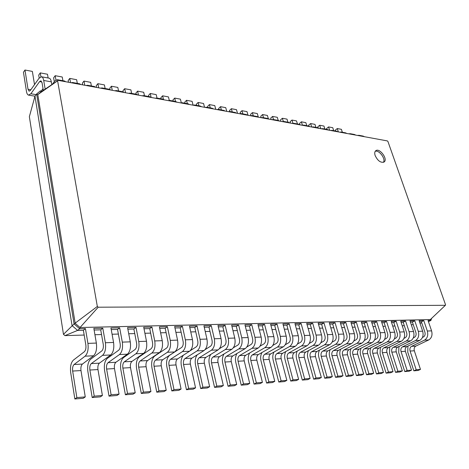 <?xml version="1.0" encoding="UTF-8"?>
<svg xmlns="http://www.w3.org/2000/svg" width="469" height="469" viewBox="0 0 469 469"><rect width="100%" height="100%" fill="white"/><g stroke="black" fill="none" stroke-linecap="round" stroke-linejoin="round"><path stroke-width="0.7" d="M407.942 346.075L407.749 352.149L413.834 370.827L416.196 369.76L410.076 351.046C409.543 348.872 410.029 347.306 411.536 346.345L424.468 340.142C427.429 338.255 428.379 335.218 427.323 331.026L423.788 320.591L421.391 321.793L424.908 332.204C425.459 334.403 424.961 335.997 423.407 336.994L422.452 337.457M413.834 370.827L418.108 370.469L420.47 369.408L414.338 350.794C413.81 348.631 414.291 347.072 415.798 346.116L428.73 339.943C431.691 338.061 432.641 335.036 431.586 330.868L428.045 320.485L430.911 320.421L430.325 319.571L80.041 327.509L98.197 307.213L97.335 306.462L57.605 80.826L58.168 80.357L387.4 140.929L387.91 141.439L445.55 304.774L445.38 305.301L98.197 307.213M404.313 325.709L402.226 325.767M394.904 325.984L392.705 326.049M385.284 326.266L382.968 326.33M375.44 326.553L373.007 326.623M365.38 326.846L362.818 326.922M355.08 327.145L352.395 327.227M344.545 327.456L341.725 327.538M333.758 327.767L330.797 327.854M322.713 328.089L319.606 328.183M311.404 328.423L308.139 328.517M299.814 328.757L296.39 328.857M287.937 329.103L284.349 329.209M275.76 329.461L271.997 329.572M263.273 329.824L259.328 329.942M250.469 330.199L246.331 330.323M237.326 330.581L232.987 330.709M223.836 330.979L219.293 331.108M209.983 331.384L205.223 331.519M195.755 331.794L190.766 331.941M181.134 332.222L175.904 332.374M166.102 332.662L160.627 332.82M150.649 333.113L144.909 333.283M134.75 333.576L128.735 333.752M118.381 334.057L112.079 334.239M101.533 334.544L94.926 334.737M84.18 335.054L64.951 335.616L77.608 330.416L72.062 325.633L34.97 96.239L36.629 93.952L40.34 90.875L42.128 91.179M83.382 330.276L85.839 344.996C86.202 348.104 85.71 350.343 84.367 351.709L73.375 360.128C70.942 362.607 70.045 366.74 70.684 372.527L74.847 398.978L76.857 397.595L72.654 371.061C72.314 368.001 72.789 365.82 74.073 364.519L85.106 356.176C87.674 353.585 88.612 349.323 87.92 343.378L85.44 328.617L83.382 330.276L77.608 330.416L79.654 328.751L74.084 323.944L36.629 93.952L37.796 94.615L41.038 91.918L58.168 80.357M100.706 329.836L103.256 344.34C103.631 347.4 103.139 349.61 101.773 350.959L90.581 359.266C88.108 361.71 87.205 365.785 87.873 371.489L92.194 397.536L94.24 396.164L89.878 370.035C89.526 367.022 90.001 364.87 91.308 363.586L102.541 355.355C105.15 352.799 106.094 348.596 105.373 342.745L102.799 328.2L100.706 329.836L94.111 330.006M117.531 329.414L120.158 343.701C120.551 346.72 120.052 348.895 118.669 350.22L107.295 358.427C104.786 360.843 103.878 364.859 104.569 370.475L109.037 396.135L111.118 394.781L106.61 369.044C106.24 366.072 106.721 363.956 108.052 362.684L119.46 354.552C122.104 352.031 123.06 347.892 122.309 342.13L119.654 327.802L117.531 329.414L111.235 329.572M133.87 329.009L136.579 343.079C136.977 346.058 136.479 348.197 135.078 349.511L123.54 357.613C120.99 359.999 120.076 363.962 120.797 369.496L125.405 394.775L127.515 393.438L122.866 368.083C122.485 365.152 122.966 363.065 124.314 361.81L135.893 353.778C138.572 351.293 139.528 347.207 138.754 341.532L136.022 327.415L133.87 329.009L127.861 329.156M149.746 328.611L152.525 342.481C152.941 345.413 152.437 347.523 151.018 348.819L139.328 356.821C136.749 359.178 135.828 363.088 136.573 368.54L141.31 393.456L143.444 392.131L138.666 367.145C138.273 364.261 138.76 362.197 140.125 360.96L151.856 353.022C154.571 350.566 155.532 346.544 154.729 340.951L151.927 327.04L149.746 328.611L144.012 328.751M165.176 328.218L168.025 341.895C168.453 344.785 167.949 346.867 166.513 348.145L154.682 356.053C152.073 358.38 151.153 362.232 151.915 367.614L156.769 392.172L158.932 390.859L154.037 366.23C153.633 363.387 154.119 361.353 155.503 360.133L167.369 352.289C170.118 349.868 171.079 345.899 170.259 340.383L167.386 326.67L165.176 328.218L159.706 328.359M180.19 327.843L183.098 341.326C183.537 344.176 183.027 346.228 181.579 347.494L169.626 355.303C166.987 357.601 166.061 361.406 166.847 366.711L171.812 390.923L173.999 389.628L168.992 365.345C168.57 362.537 169.063 360.532 170.458 359.324L182.453 351.58C185.226 349.182 186.193 345.272 185.355 339.832L182.418 326.313L180.19 327.843L174.966 327.978M183.485 355.115C181.31 357.659 180.606 361.236 181.374 365.832L186.445 389.71L188.655 388.426L183.543 364.483C183.115 361.716 183.608 359.735 185.015 358.539L197.127 350.882C199.923 348.52 200.896 344.662 200.034 339.298L197.039 325.967L194.787 327.479L189.81 327.602M197.273 354.787C195.356 357.39 194.77 360.784 195.526 364.982L200.691 388.525L202.919 387.253L197.713 363.639C197.273 360.913 197.766 358.955 199.19 357.777L211.402 350.208C214.227 347.875 215.195 344.064 214.315 338.782L211.273 325.627L209.004 327.122L204.25 327.239M210.816 354.376C209.063 356.973 208.558 360.233 209.303 364.143L214.562 387.371L216.807 386.116L211.507 362.824C211.062 360.128 211.554 358.199 212.99 357.038L225.302 349.552C228.145 347.248 229.118 343.49 228.221 338.272L225.126 325.298L222.839 326.776L218.302 326.887M224.059 353.931C222.441 356.504 221.995 359.641 222.734 363.334L228.069 386.251L230.332 385.002L224.956 362.027C224.499 359.365 224.991 357.46 226.433 356.311L238.832 348.913C241.693 346.638 242.666 342.927 241.758 337.78L238.615 324.982L236.312 326.436L231.985 326.547M236.997 353.468C235.485 356.006 235.092 359.031 235.819 362.543L241.236 385.16L243.517 383.923L238.053 361.247C237.595 358.627 238.088 356.745 239.542 355.608L252.017 348.291C254.896 346.04 255.869 342.376 254.943 337.299L251.759 324.671L249.444 326.107L245.31 326.213M249.637 352.993C248.207 355.496 247.855 358.422 248.582 361.769L254.069 384.093L256.361 382.868L250.827 360.491C250.358 357.9 250.856 356.041 252.316 354.916L264.862 347.687C267.752 345.46 268.731 341.842 267.787 336.83L264.563 324.366L262.235 325.785L258.296 325.885M261.972 352.512C260.623 354.974 260.307 357.812 261.028 361.019L266.58 383.056L268.884 381.842L263.285 359.752C262.81 357.196 263.308 355.361 264.774 354.247L277.384 347.095C280.286 344.897 281.265 341.321 280.31 336.379L277.05 324.067L274.711 325.474L270.947 325.568M285.31 344.709L288.611 342.845C290.135 341.702 290.645 339.849 290.141 337.287L286.876 325.169L283.288 325.257M297.463 344.023L300.506 342.329C302.042 341.198 302.552 339.368 302.042 336.842L298.741 324.87L295.323 324.953M309.306 343.367L312.12 341.825C313.655 340.705 314.166 338.899 313.65 336.402L310.32 324.577L307.06 324.659M320.855 342.733L323.446 341.332C324.988 340.224 325.498 338.442 324.976 335.974L321.623 324.296L318.515 324.372M332.128 342.13L334.508 340.857C336.056 339.761 336.566 337.991 336.039 335.558L332.662 324.02L329.701 324.091M343.126 341.538L345.313 340.388C346.861 339.304 347.371 337.557 346.843 335.147L343.437 323.751L340.617 323.821M353.861 340.969L355.865 339.925C357.413 338.858 357.923 337.129 357.39 334.755L353.972 323.481L351.287 323.551M364.349 340.424L366.178 339.48C367.731 338.419 368.235 336.713 367.702 334.362L364.261 323.223L361.705 323.288M374.59 339.89L376.255 339.04C377.809 337.991 378.313 336.308 377.774 333.981L374.321 322.971L371.888 323.035M384.598 339.374L386.11 338.618C387.664 337.574 388.168 335.91 387.623 333.611L384.152 322.725L381.842 322.783M394.382 338.876L395.742 338.196C397.296 337.17 397.8 335.523 397.255 333.248L393.772 322.484L391.574 322.537M403.95 338.389L405.169 337.786C406.717 336.771 407.221 335.142 406.676 332.89L403.176 322.25L401.089 322.303M413.3 337.915L414.385 337.387C415.939 336.379 416.437 334.766 415.892 332.544L412.38 322.015L410.398 322.068M421.391 321.793L419.509 321.84M428.519 321.611L430.911 320.421L431.597 318.369M411.336 324.888L413.218 324.53M419.984 323.241L421.766 322.901M420.47 369.408L416.196 369.76M423.788 320.591L419.128 320.696L422.663 331.196L418.307 331.354L414.778 320.802L410.017 320.913L413.541 331.524L409.097 331.689L405.574 321.019L400.708 321.136L404.219 331.864L399.676 332.029L396.164 321.242L391.193 321.365L394.693 332.21L390.044 332.38L386.55 321.47L381.461 321.593L384.949 332.568L380.195 332.738L376.713 321.705L371.512 321.828L374.983 332.931L370.117 333.107L366.652 321.945L361.329 322.068L364.782 333.301L359.805 333.482L356.358 322.185L350.912 322.314L354.347 333.682L349.247 333.869L345.823 322.438L340.248 322.572L343.66 334.069L338.442 334.262L335.042 322.695L329.332 322.83L332.72 334.467L327.38 334.661L323.997 322.953L318.152 323.094L321.517 334.878L316.042 335.077L312.688 323.223L306.697 323.364L310.038 335.294L304.422 335.499L301.104 323.499L294.96 323.645L298.272 335.722L292.515 335.933L289.226 323.78L282.93 323.932L286.207 336.162L280.31 336.379M64.951 335.616L63.467 334.338L29.359 116.681L34.97 96.239M63.467 334.338L74.084 323.944L97.335 306.462M85.44 328.617L79.654 328.751L80.041 327.509L75.181 323.311L37.796 94.615L57.605 80.826M102.799 328.2L93.835 328.417L96.362 343.074L87.92 343.378M412.38 322.015L414.778 320.802M119.654 327.802L110.954 328.007L113.562 342.446L105.373 342.745M403.176 322.25L405.574 321.019M136.022 327.415L127.568 327.614L130.265 341.842L122.309 342.13M393.772 322.484L396.164 321.242M151.927 327.04L143.713 327.233L146.48 341.25L138.754 341.532M384.152 322.725L386.55 321.47M167.386 326.67L159.401 326.858L162.239 340.676L154.729 340.951M374.321 322.971L376.713 321.705M182.418 326.313L174.656 326.5L177.558 340.119L170.259 340.383M364.261 323.223L366.652 321.945M197.039 325.967L189.488 326.148L192.448 339.574L185.355 339.832M194.787 327.479L197.754 340.775C198.205 343.584 197.701 345.612 196.235 346.855L190.244 350.689M353.972 323.481L356.358 322.185M211.273 325.627L203.921 325.803L206.94 339.046L200.034 339.298M209.004 327.122L212.023 340.236C212.48 343.003 211.97 345.008 210.493 346.239L205.105 349.61M343.437 323.751L345.823 322.438M225.126 325.298L217.968 325.468L221.04 338.536L214.315 338.782M222.839 326.776L225.906 339.714C226.375 342.446 225.865 344.416 224.375 345.635L219.451 348.66M332.662 324.02L335.042 322.695M238.615 324.982L231.645 325.146L234.764 338.038L228.221 338.272M236.312 326.436L239.43 339.204C239.905 341.895 239.395 343.847 237.894 345.049L233.369 347.781M321.623 324.296L323.997 322.953M251.759 324.671L244.965 324.829L248.13 337.551L241.758 337.78M249.444 326.107L252.598 338.706C253.084 341.368 252.574 343.29 251.067 344.475L246.887 346.949M310.32 324.577L312.688 323.223M264.563 324.366L257.944 324.525L261.151 337.076L254.943 337.299M262.235 325.785L265.431 338.219C265.923 340.846 265.413 342.745 263.9 343.918L260.043 346.169M298.741 324.87L301.104 323.499M277.05 324.067L270.595 324.22L273.837 336.613L267.787 336.83M274.711 325.474L277.941 337.75C278.439 340.342 277.929 342.218 276.411 343.378L272.841 345.419M286.876 325.169L289.226 323.78M430.325 319.571L445.38 305.301M398.943 346.497L398.714 352.694L404.782 371.577L409.15 371.214L411.518 370.147L405.404 351.322C404.87 349.135 405.357 347.564 406.863 346.597L419.796 340.365C422.757 338.466 423.712 335.411 422.663 331.196M74.847 398.978L83.236 398.281L85.264 396.903L80.985 370.563C80.639 367.526 81.114 365.363 82.409 364.067L93.542 355.778C96.127 353.204 97.065 348.971 96.362 343.074M404.782 371.577L407.151 370.504L401.042 351.58C400.514 349.387 401.001 347.799 402.508 346.831L415.44 340.57C418.401 338.665 419.356 335.587 418.307 331.354M92.194 397.536L100.343 396.856L102.4 395.496L97.968 369.56C97.605 366.565 98.085 364.431 99.405 363.153L110.725 354.969C113.351 352.43 114.295 348.256 113.562 342.446M389.751 346.931L389.493 353.251L395.537 372.345L399.998 371.97L402.367 370.897L396.27 351.861C395.742 349.657 396.229 348.062 397.735 347.083L410.668 340.799C413.635 338.876 414.59 335.786 413.541 331.524M395.537 372.345L397.9 371.26L391.814 352.131C391.293 349.909 391.779 348.309 393.286 347.324L406.218 341.01C409.179 339.081 410.141 335.974 409.097 331.689M109.037 396.135L116.951 395.478L119.044 394.13L114.471 368.581C114.096 365.627 114.577 363.522 115.913 362.261L127.404 354.177C130.071 351.674 131.021 347.558 130.265 341.842M380.359 347.365L380.066 353.825L386.087 373.131L390.648 372.749L393.016 371.665L386.943 352.418C386.415 350.185 386.907 348.573 388.408 347.588L401.341 341.239C404.307 339.298 405.263 336.173 404.219 331.864M386.087 373.131L388.449 372.034L382.393 352.688C381.866 350.443 382.358 348.825 383.859 347.834L396.792 341.45C399.752 339.503 400.714 336.361 399.676 332.029M125.405 394.775L133.09 394.142L135.219 392.805L130.505 367.626C130.118 364.718 130.605 362.643 131.959 361.4L143.608 353.415C146.31 350.941 147.266 346.884 146.48 341.25M370.762 347.81L370.047 350.513L370.193 353.456L376.431 373.928L381.092 373.541L383.454 372.445L377.404 352.981C376.883 350.724 377.375 349.1 378.876 348.104L391.808 341.69C394.769 339.732 395.73 336.572 394.693 332.21M376.431 373.928L378.794 372.832L372.755 353.257C372.234 350.988 372.726 349.352 374.227 348.35L387.154 341.907C390.114 339.937 391.082 336.765 390.044 332.38M141.31 393.456L148.784 392.834L150.936 391.515L146.099 366.705C145.701 363.838 146.187 361.787 147.559 360.561L159.354 352.67C162.086 350.232 163.048 346.233 162.239 340.676M360.954 348.262L360.21 351.017L360.344 354.025L366.553 374.749L371.319 374.356L373.682 373.248L367.661 353.562C367.139 351.275 367.632 349.634 369.138 348.625L382.053 342.147C385.02 340.172 385.981 336.976 384.949 332.568M366.553 374.749L368.915 373.641L362.906 353.843C362.39 351.545 362.883 349.892 364.384 348.883L377.299 342.376C380.259 340.383 381.221 337.176 380.195 332.738M156.769 392.172L164.039 391.568L166.219 390.267L161.266 365.802C160.855 362.977 161.342 360.954 162.731 359.741L174.661 351.943C177.423 349.54 178.384 345.594 177.558 340.119M350.929 348.713L350.155 351.527L350.279 354.611L356.452 375.587L361.329 375.182L363.686 374.069L357.7 354.154C357.179 351.844 357.671 350.179 359.178 349.165L372.081 342.622C375.042 340.617 376.009 337.387 374.983 332.931M356.452 375.587L358.808 374.467L352.835 354.441C352.319 352.119 352.811 350.449 354.312 349.423L367.215 342.851C370.17 340.84 371.137 337.592 370.117 333.107M171.812 390.923L178.882 390.337L181.081 389.047L176.022 364.929C175.599 362.138 176.092 360.145 177.493 358.949L189.546 351.246C192.331 348.866 193.298 344.973 192.448 339.574M340.682 349.176C339.691 351.345 339.538 353.696 340.224 356.229L346.122 376.449L351.111 376.032L353.468 374.907L347.511 354.757C346.996 352.418 347.488 350.736 348.989 349.71L361.88 343.103C364.835 341.08 365.802 337.815 364.782 333.301M346.122 376.449L348.479 375.317L342.534 355.051C342.024 352.7 342.517 351.011 344.017 349.98L356.897 343.337C359.852 341.303 360.819 338.02 359.805 333.482M186.445 389.71L193.328 389.135L195.55 387.857L190.391 364.073C189.957 361.329 190.449 359.36 191.868 358.175L204.027 350.56C206.841 348.209 207.808 344.375 206.94 339.046M330.199 349.639C329.174 351.85 329.004 354.259 329.689 356.868L335.552 377.322L340.652 376.9L343.009 375.763L337.088 355.373C336.578 353.01 337.07 351.31 338.565 350.273L351.439 343.595C354.388 341.549 355.361 338.249 354.347 333.682M335.552 377.322L337.903 376.185L331.999 355.678C331.489 353.298 331.982 351.592 333.482 350.548L346.339 343.836C349.288 341.784 350.261 338.46 349.247 333.869M200.691 388.525L207.392 387.969L209.631 386.702L204.378 363.246C203.939 360.532 204.431 358.592 205.856 357.419L218.12 349.892C220.952 347.57 221.925 343.789 221.04 338.536M319.477 350.114C318.41 352.36 318.216 354.828 318.908 357.519L324.73 378.225L329.953 377.791L332.304 376.642L326.418 356.006C325.914 353.614 326.412 351.897 327.901 350.847L340.746 344.099C343.695 342.036 344.668 338.688 343.66 334.069M324.73 378.225L327.075 377.07L321.212 356.317C320.708 353.913 321.206 352.184 322.695 351.129L335.528 344.346C338.477 342.27 339.445 338.905 338.442 334.262M214.562 387.371L221.087 386.831L223.344 385.577L218.003 362.437C217.557 359.764 218.05 357.841 219.486 356.686L231.844 349.247C234.693 346.954 235.667 343.214 234.764 338.038M308.508 350.589C307.388 352.876 307.183 355.408 307.881 358.187L313.655 379.145L319.002 378.7L321.347 377.539L315.508 356.657C315.004 354.236 315.502 352.495 316.991 351.433L329.807 344.615C332.75 342.528 333.723 339.146 332.72 334.467M313.655 379.145L315.989 377.979L310.173 356.973C309.675 354.535 310.173 352.788 311.662 351.721L324.46 344.867C327.397 342.769 328.37 339.368 327.38 334.661M228.069 386.251L234.436 385.723L236.704 384.48L231.281 361.652C230.824 359.008 231.323 357.114 232.771 355.971L245.205 348.614C248.072 346.351 249.045 342.663 248.13 337.551M297.276 351.064C296.115 353.397 295.88 356 296.584 358.867L302.312 380.083L307.787 379.632L310.12 378.46L304.328 357.319C303.836 354.869 304.328 353.11 305.817 352.037L318.598 345.149C321.535 343.032 322.508 339.609 321.517 334.878M302.312 380.083L304.639 378.911L298.87 357.642C298.378 355.18 298.876 353.409 300.359 352.33L313.116 345.407C316.053 343.279 317.026 339.837 316.042 335.077M241.236 385.16L247.439 384.644L249.719 383.413L244.226 360.884C243.763 358.275 244.255 356.405 245.715 355.273L258.226 347.998C261.11 345.759 262.083 342.118 261.151 337.076M285.785 351.545C284.566 353.925 284.308 356.598 285.017 359.571L290.692 381.051L296.302 380.582L298.63 379.403L292.891 357.994C292.398 355.52 292.891 353.737 294.374 352.653L307.113 345.688C310.044 343.554 311.017 340.089 310.038 335.294M290.692 381.051L293.014 379.867L287.298 358.328C286.811 355.836 287.304 354.042 288.787 352.952L301.503 345.952C304.428 343.806 305.401 340.318 304.422 335.499M254.069 384.093L260.113 383.589L262.411 382.376L256.848 360.133C256.373 357.56 256.871 355.713 258.331 354.593L270.912 347.4C273.808 345.19 274.787 341.59 273.837 336.613M274.019 352.031C272.741 354.447 272.454 357.202 273.169 360.286L278.785 382.042L284.536 381.561L286.852 380.371L281.166 358.691C280.679 356.182 281.177 354.376 282.655 353.286L295.347 346.245C298.266 344.082 299.24 340.576 298.272 335.722M278.785 382.042L281.095 380.84L275.438 359.031C274.957 356.504 275.45 354.693 276.927 353.591L289.59 346.515C292.509 344.346 293.483 340.816 292.515 335.933M266.58 383.056L272.477 382.563L274.781 381.361L269.159 359.406C268.678 356.862 269.171 355.039 270.642 353.931L283.282 346.814C286.19 344.627 287.169 341.08 286.207 336.162M375.153 155.567C377.733 160.844 380.699 163.001 384.064 162.034C388.303 159.378 379.579 147.512 375.757 150.731C374.637 151.675 374.432 153.287 375.153 155.567M411.518 370.147L407.151 370.504M43.318 90.376L42.052 82.767L40.926 80.82L39.601 81.577L30.86 93.759L28.539 95.119C27.524 94.814 26.833 93.589 26.469 91.449L23.45 72.249L24.974 70.022L28.017 89.257L29.107 91.185L30.338 90.458L39.05 78.241L41.577 76.781C42.609 77.104 43.318 78.335 43.711 80.469L45.165 89.133M85.264 396.903L76.857 397.595M102.4 395.496L94.24 396.164M402.367 370.897L397.9 371.26M119.044 394.13L111.118 394.781M393.016 371.665L388.449 372.034M135.219 392.805L127.515 393.438M383.454 372.445L378.794 372.832M150.936 391.515L143.444 392.131M373.682 373.248L368.915 373.641M166.219 390.267L158.932 390.859M363.686 374.069L358.808 374.467M181.081 389.047L173.999 389.628M353.468 374.907L348.479 375.317M195.55 387.857L188.655 388.426M343.009 375.763L337.903 376.185M209.631 386.702L202.919 387.253M332.304 376.642L327.075 377.07M223.344 385.577L216.807 386.116M321.347 377.539L315.989 377.979M236.704 384.48L230.332 385.002M310.12 378.46L304.639 378.911M249.719 383.413L243.517 383.923M298.63 379.403L293.014 379.867M262.411 382.376L256.361 382.868M286.852 380.371L281.095 380.84M274.781 381.361L268.884 381.842M383.378 162.362C386.04 159.108 379.157 149.746 375.235 151.282M40.34 90.875L41.038 91.918M335.681 131.015L335.376 130.071L337.27 128.547L341.391 129.321L342.358 132.246M362.965 136.051L364.542 136.725M43.031 88.629L41.272 91.033M24.974 70.022L32.367 71.411L34.513 84.608M48.969 78.147L49.169 78.182C50.212 78.505 50.933 79.73 51.332 81.858L51.813 84.649M337.27 128.547L338.366 131.906M357.355 135.4L359.072 135.33L360.385 135.957M39.208 78.024L38.722 75.081L40.275 72.894L40.92 76.769M42.925 88.77L43.207 90.453M52.37 84.273L54.709 81.102L57.288 79.683L58.314 80.387M326.969 129.409L326.659 128.459L328.552 126.917L332.756 127.703L333.717 130.658M354.277 134.445L355.848 135.125M40.275 72.894L47.486 74.243L48.131 77.989M64.482 81.008L65.724 81.747M328.552 126.917L329.643 130.3M348.584 133.788L350.302 133.712L351.615 134.345M54.287 81.67L53.624 77.842L55.201 75.691L55.946 79.923M71.194 82.755L72.601 82.503L73.651 83.206M318.088 127.779L317.783 126.812L319.67 125.252L323.956 126.055L324.906 129.034M345.419 132.815L346.984 133.495M55.201 75.691L62.242 77.01L62.905 80.715M79.601 83.793L80.873 84.537M319.67 125.252L320.755 128.67M339.644 132.141L341.356 132.065L342.663 132.698M68.474 82.257L68.163 80.539L69.77 78.417L70.543 82.632M86.091 85.493L87.527 85.258L88.6 85.956M309.071 126.225L308.731 125.135L310.619 123.558L314.986 124.373L315.93 127.375M336.379 131.144L337.944 131.83M69.77 78.417L76.635 79.707L77.321 83.376M94.345 86.513L95.641 87.252M310.619 123.558L311.697 126.999M330.528 130.464L332.234 130.382L333.541 131.021M82.673 84.866L82.351 83.171L83.986 81.084L84.783 85.252M100.624 88.166L102.084 87.943L103.174 88.635M299.943 124.836L299.509 123.423L301.385 121.823L305.841 122.661L306.779 125.686M327.163 129.444L328.722 130.13M83.986 81.084L90.687 82.339L91.396 85.968M108.72 89.163L110.039 89.901M301.385 121.823L302.405 125.129M321.224 128.752L322.93 128.664L324.226 129.309M96.544 87.416L96.209 85.739L97.869 83.687L98.689 87.814M114.794 90.775L116.277 90.558L117.391 91.256M290.534 123.107L290.1 121.682L291.97 120.064L296.514 120.914L297.446 123.968M317.759 127.715L319.313 128.4M97.869 83.687L104.411 84.912L105.138 88.506M122.749 91.754L124.092 92.487M291.97 120.064L292.937 123.241M311.738 127.005L313.433 126.917L314.728 127.556M110.086 89.907L109.746 88.248L111.423 86.226L112.261 90.312M128.623 93.319L130.13 93.114L131.261 93.806M280.937 121.342L280.509 119.9L282.373 118.264L287.005 119.132L287.931 122.21M308.162 125.944L309.71 126.636M111.423 86.226L117.813 87.422L118.563 90.98M136.432 94.275L137.798 95.008M282.373 118.264L283.299 121.377M302.054 125.229L303.742 125.129L305.032 125.774M123.212 91.871L122.966 90.699L124.66 88.705L125.528 92.751M142.125 95.805L143.649 95.606L144.792 96.297M271.146 119.542L270.719 118.088L272.583 116.429L277.308 117.314L278.223 120.422M298.372 124.138L299.908 124.83M124.66 88.705L130.91 89.878L131.672 93.395M149.793 96.737L151.176 97.47M272.583 116.429L273.497 119.548M292.164 123.406L293.852 123.306L295.136 123.951M136.133 94.222L135.887 93.091L137.605 91.133L138.484 95.137M155.303 98.226L156.845 98.039L158.006 98.725M261.157 117.701L260.735 116.236L262.587 114.553L267.412 115.456L268.332 118.639M288.371 122.292L289.906 122.989M137.605 91.133L143.707 92.276L144.487 95.758M162.837 99.147L164.238 99.874M262.587 114.553L263.496 117.707M282.074 121.553L283.751 121.442L285.029 122.092M148.767 96.55L148.515 95.436L150.25 93.501L151.141 97.435M168.178 100.595L169.737 100.419L170.909 101.099M250.903 115.614L250.546 114.348L252.392 112.642L257.311 113.568L258.29 116.998M278.164 120.41L279.688 121.113M150.25 93.501L156.218 94.621L157.015 98.068M175.582 101.492L177.001 102.219M252.392 112.642L253.289 115.825M271.768 119.654L273.439 119.542L274.705 120.193M161.119 98.83L160.861 97.722L162.614 95.817L163.429 99.311M180.747 102.91L182.324 102.74L183.514 103.42M240.45 113.516L240.146 112.419L241.981 110.696L247.005 111.634L248.025 115.286M267.74 118.487L269.253 119.19M162.614 95.817L168.447 96.913L169.268 100.354M188.028 103.79L189.464 104.511M241.981 110.696L242.872 113.903M261.239 117.719L262.904 117.596L264.164 118.258M173.202 101.058L172.938 99.961L174.703 98.085L175.523 101.486M193.035 105.167L194.629 105.009L195.831 105.683M229.81 111.493L229.529 110.45L231.358 108.702L236.487 109.664L237.496 113.351M257.088 116.523L258.595 117.232M174.703 98.085L180.413 99.152L181.286 102.734M200.193 106.035L201.641 106.756M231.358 108.702L232.237 111.944M250.487 115.737L252.14 115.614L253.395 116.277M185.015 103.233L184.751 102.148L186.527 100.302L187.36 103.667M205.047 107.378L206.653 107.225L207.867 107.899M218.97 109.494L218.689 108.445L220.506 106.668L225.741 107.647L226.744 111.37M246.202 114.518L247.702 115.227M186.527 100.302L192.114 101.345L193.07 105.156M212.088 108.228L213.547 108.943M220.506 106.668L221.374 109.939M239.501 113.721L241.142 113.586L242.385 114.248M196.575 105.367L196.306 104.294L198.1 102.471L198.944 105.801M216.789 109.541L218.407 109.388L219.633 110.063M207.89 107.454L207.62 106.387L209.42 104.593L214.773 105.595L215.758 109.353M235.08 112.466L236.569 113.181M198.1 102.471L203.564 103.491L204.537 107.284M223.713 110.367L225.184 111.083M209.42 104.593L210.282 107.893M228.268 111.651L229.898 111.511L231.135 112.179M431.586 330.868L427.323 331.026M428.73 339.943L424.468 340.142M415.798 346.116L411.536 346.345M414.338 350.794L410.076 351.046M419.796 340.365L415.44 340.57M406.863 346.597L402.508 346.831M405.404 351.322L401.042 351.58M93.542 355.778L85.106 356.176M82.409 364.067L74.073 364.519M80.985 370.563L72.654 371.061M110.725 354.969L102.541 355.355M99.405 363.153L91.308 363.586M97.968 369.56L89.878 370.035M410.668 340.799L406.218 341.01M397.735 347.083L393.286 347.324M396.27 351.861L391.814 352.131M127.404 354.177L119.46 354.552M115.913 362.261L108.052 362.684M114.471 368.581L106.61 369.044M401.341 341.239L396.792 341.45M388.408 347.588L383.859 347.834M386.943 352.418L382.393 352.688M143.608 353.415L135.893 353.778M131.959 361.4L124.314 361.81M130.505 367.626L122.866 368.083M391.808 341.69L387.154 341.907M378.876 348.104L374.227 348.35M377.404 352.981L372.755 353.257M159.354 352.67L151.856 353.022M147.559 360.561L140.125 360.96M146.099 366.705L138.666 367.145M382.053 342.147L377.299 342.376M369.138 348.625L364.384 348.883M367.661 353.562L362.906 353.843M174.661 351.943L167.369 352.289M162.731 359.741L155.503 360.133M161.266 365.802L154.037 366.23M372.081 342.622L367.215 342.851M359.178 349.165L354.312 349.423M357.7 354.154L352.835 354.441M189.546 351.246L182.453 351.58M177.493 358.949L170.458 359.324M176.022 364.929L168.992 365.345M361.88 343.103L356.897 343.337M348.989 349.71L344.017 349.98M347.511 354.757L342.534 355.051M204.027 350.56L197.127 350.882M191.868 358.175L185.015 358.539M190.391 364.073L183.543 364.483M351.439 343.595L346.339 343.836M338.565 350.273L333.482 350.548M337.088 355.373L331.999 355.678M218.12 349.892L211.402 350.208M205.856 357.419L199.19 357.777M204.378 363.246L197.713 363.639M340.746 344.099L335.528 344.346M327.901 350.847L322.695 351.129M326.418 356.006L321.212 356.317M231.844 349.247L225.302 349.552M219.486 356.686L212.99 357.038M218.003 362.437L211.507 362.824M329.807 344.615L324.46 344.867M316.991 351.433L311.662 351.721M315.508 356.657L310.173 356.973M245.205 348.614L238.832 348.913M232.771 355.971L226.433 356.311M231.281 361.652L224.956 362.027M318.598 345.149L313.116 345.407M305.817 352.037L300.359 352.33M304.328 357.319L298.87 357.642M258.226 347.998L252.017 348.291M245.715 355.273L239.542 355.608M244.226 360.884L238.053 361.247M307.113 345.688L301.503 345.952M294.374 352.653L288.787 352.952M292.891 357.994L287.298 358.328M270.912 347.4L264.862 347.687M258.331 354.593L252.316 354.916M256.848 360.133L250.827 360.491M295.347 346.245L289.59 346.515M282.655 353.286L276.927 353.591M281.166 358.691L275.438 359.031M283.282 346.814L277.384 347.095M270.642 353.931L264.774 354.247M269.159 359.406L263.285 359.752M39.601 81.577L41.858 81.981M43.711 80.469L51.332 81.858M28.017 89.257L30.848 89.743M30.86 93.759L36.125 94.65M49.169 78.182L41.577 76.781M34.999 96.198L28.72 95.148M363.223 136.098L359.072 135.33M64.687 81.043L57.288 79.683M354.535 134.492L350.302 133.712M79.812 83.834L72.601 82.503M345.671 132.862L341.356 132.065M94.556 86.554L87.527 85.258M336.636 131.191L332.234 130.382M108.937 89.204L102.084 87.943M327.421 129.497L322.93 128.664M122.966 91.795L116.277 90.558M318.017 127.761L313.433 126.917M136.661 94.316L130.13 93.114M308.42 125.991L303.742 125.129M150.021 96.784L143.649 95.606M298.624 124.185L293.852 123.306M163.071 99.188L156.845 98.039M288.623 122.339L283.751 121.442M175.816 101.538L169.737 100.419M278.416 120.457L273.439 119.542M188.268 103.831L182.324 102.74M267.987 118.534L262.904 117.596M200.433 106.076L194.629 105.009M257.334 116.57L252.14 115.614M212.328 108.269L206.653 107.225M246.448 114.565L241.142 113.586M223.953 110.414L218.407 109.388M235.327 112.513L229.898 111.511"/></g></svg>
